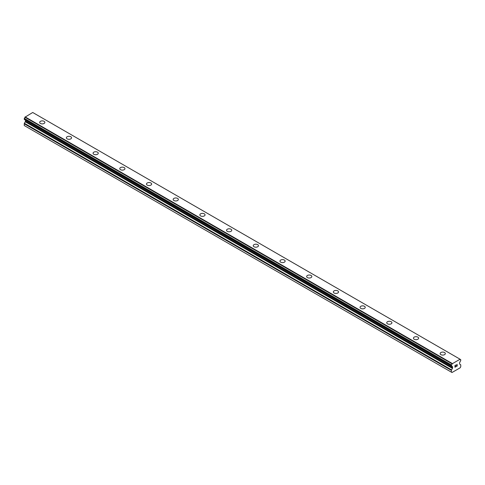 <?xml version="1.0" encoding="UTF-8"?>
<svg xmlns="http://www.w3.org/2000/svg" width="485" height="485" viewBox="0 0 485 485"><rect width="100%" height="100%" fill="white"/><g stroke="black" fill="none" stroke-linecap="round" stroke-linejoin="round"><path stroke-width="0.73" d="M39.673 122.39A2.595 1.497 180 0 1 41.28 121.001A2.595 1.497 180 0 1 44.105 121.329A2.595 1.497 180 0 1 44.869 122.39A2.595 1.497 180 0 1 43.262 123.772A2.595 1.497 180 0 1 40.437 123.445A2.595 1.497 180 0 1 39.673 122.39A2.595 1.497 180 0 1 41.28 121.007A2.595 1.497 180 0 1 44.105 121.335A2.595 1.497 180 0 1 44.869 122.39M66.372 137.801A2.595 1.497 180 0 1 67.973 136.418A2.595 1.497 180 0 1 70.804 136.74A2.595 1.497 180 0 1 71.562 137.801A2.595 1.497 180 0 1 69.961 139.189A2.595 1.497 180 0 1 67.13 138.862A2.595 1.497 180 0 1 66.372 137.801A2.595 1.497 180 0 1 67.979 136.418A2.595 1.497 180 0 1 70.804 136.746A2.595 1.497 180 0 1 71.562 137.801M93.072 153.218A2.595 1.497 180 0 1 94.672 151.829A2.595 1.497 180 0 1 97.503 152.157A2.595 1.497 180 0 1 98.261 153.218A2.595 1.497 180 0 1 96.66 154.6A2.595 1.497 180 0 1 93.829 154.272A2.595 1.497 180 0 1 93.072 153.218A2.595 1.497 180 0 1 94.672 151.835A2.595 1.497 180 0 1 97.503 152.157A2.595 1.497 180 0 1 98.261 153.218M119.765 168.628A2.595 1.497 180 0 1 121.371 167.246A2.595 1.497 180 0 1 124.196 167.567A2.595 1.497 180 0 1 124.96 168.628A2.595 1.497 180 0 1 123.354 170.011A2.595 1.497 180 0 1 120.529 169.689A2.595 1.497 180 0 1 119.765 168.628A2.595 1.497 180 0 1 121.371 167.246A2.595 1.497 180 0 1 124.196 167.574A2.595 1.497 180 0 1 124.96 168.628M146.464 184.045A2.595 1.497 180 0 1 148.07 182.663A2.595 1.497 180 0 1 150.896 182.984A2.595 1.497 180 0 1 151.653 184.045M150.896 182.984A2.595 1.497 180 0 1 151.653 184.039A2.595 1.497 180 0 1 150.053 185.428A2.595 1.497 180 0 1 147.222 185.1A2.595 1.497 180 0 1 146.464 184.039A2.595 1.497 180 0 1 148.064 182.657A2.595 1.497 180 0 1 150.896 182.984M173.163 199.456A2.595 1.497 180 0 1 174.764 198.074A2.595 1.497 180 0 1 177.595 198.395A2.595 1.497 180 0 1 178.353 199.456A2.595 1.497 180 0 1 176.752 200.838A2.595 1.497 180 0 1 173.921 200.517A2.595 1.497 180 0 1 173.163 199.456A2.595 1.497 180 0 1 174.764 198.074A2.595 1.497 180 0 1 177.595 198.401A2.595 1.497 180 0 1 178.353 199.456M199.856 214.873A2.595 1.497 180 0 1 201.463 213.491A2.595 1.497 180 0 1 204.288 213.812A2.595 1.497 180 0 1 205.052 214.873M204.288 213.812A2.595 1.497 180 0 1 205.052 214.867A2.595 1.497 180 0 1 203.445 216.255A2.595 1.497 180 0 1 200.62 215.928A2.595 1.497 180 0 1 199.856 214.867A2.595 1.497 180 0 1 201.463 213.485A2.595 1.497 180 0 1 204.288 213.812M226.556 230.284A2.595 1.497 180 0 1 228.156 228.896A2.595 1.497 180 0 1 230.987 229.223A2.595 1.497 180 0 1 231.745 230.284A2.595 1.497 180 0 1 230.145 231.666A2.595 1.497 180 0 1 227.313 231.345A2.595 1.497 180 0 1 226.556 230.284A2.595 1.497 180 0 1 228.162 228.902A2.595 1.497 180 0 1 230.987 229.229A2.595 1.497 180 0 1 231.745 230.284M253.255 245.701A2.595 1.497 180 0 1 254.855 244.313A2.595 1.497 180 0 1 257.687 244.64A2.595 1.497 180 0 1 258.444 245.701M257.687 244.634A2.595 1.497 180 0 1 258.444 245.695A2.595 1.497 180 0 1 256.844 247.083A2.595 1.497 180 0 1 254.013 246.756A2.595 1.497 180 0 1 253.255 245.695A2.595 1.497 180 0 1 254.855 244.313A2.595 1.497 180 0 1 257.687 244.634M279.948 261.112A2.595 1.497 180 0 1 281.555 259.724A2.595 1.497 180 0 1 284.38 260.051A2.595 1.497 180 0 1 285.144 261.112A2.595 1.497 180 0 1 283.537 262.494A2.595 1.497 180 0 1 280.712 262.167A2.595 1.497 180 0 1 279.948 261.112A2.595 1.497 180 0 1 281.555 259.73A2.595 1.497 180 0 1 284.38 260.051A2.595 1.497 180 0 1 285.144 261.112M311.079 275.468A2.595 1.497 180 0 1 311.837 276.523A2.595 1.497 180 0 1 310.236 277.905A2.595 1.497 180 0 1 307.405 277.584A2.595 1.497 180 0 1 306.647 276.523A2.595 1.497 180 0 1 308.254 275.14A2.595 1.497 180 0 1 311.079 275.468M306.647 276.523A2.595 1.497 180 0 1 308.248 275.14A2.595 1.497 180 0 1 311.079 275.462A2.595 1.497 180 0 1 311.837 276.523M333.347 291.934A2.595 1.497 180 0 1 334.947 290.551A2.595 1.497 180 0 1 337.778 290.879A2.595 1.497 180 0 1 338.536 291.94A2.595 1.497 180 0 1 336.936 293.322A2.595 1.497 180 0 1 334.104 292.995A2.595 1.497 180 0 1 333.347 291.934A2.595 1.497 180 0 1 334.947 290.557A2.595 1.497 180 0 1 337.778 290.879A2.595 1.497 180 0 1 338.536 291.934M364.471 306.296A2.595 1.497 180 0 1 365.235 307.351A2.595 1.497 180 0 1 363.629 308.733A2.595 1.497 180 0 1 360.804 308.411A2.595 1.497 180 0 1 360.04 307.351A2.595 1.497 180 0 1 361.646 305.968A2.595 1.497 180 0 1 364.471 306.296M360.04 307.351A2.595 1.497 180 0 1 361.646 305.968A2.595 1.497 180 0 1 364.471 306.29A2.595 1.497 180 0 1 365.235 307.351M386.739 322.761A2.595 1.497 180 0 1 388.339 321.379A2.595 1.497 180 0 1 391.171 321.707A2.595 1.497 180 0 1 391.928 322.767A2.595 1.497 180 0 1 390.328 324.15A2.595 1.497 180 0 1 387.497 323.822A2.595 1.497 180 0 1 386.739 322.761A2.595 1.497 180 0 1 388.346 321.385A2.595 1.497 180 0 1 391.171 321.707A2.595 1.497 180 0 1 391.928 322.761M417.87 337.123A2.595 1.497 180 0 1 418.628 338.178A2.595 1.497 180 0 1 417.027 339.561A2.595 1.497 180 0 1 414.196 339.239A2.595 1.497 180 0 1 413.438 338.178A2.595 1.497 180 0 1 415.039 336.796A2.595 1.497 180 0 1 417.87 337.123M413.438 338.178A2.595 1.497 180 0 1 415.039 336.79A2.595 1.497 180 0 1 417.87 337.117A2.595 1.497 180 0 1 418.628 338.178M440.131 353.589A2.595 1.497 180 0 1 441.738 352.207A2.595 1.497 180 0 1 444.563 352.528A2.595 1.497 180 0 1 445.327 353.595A2.595 1.497 180 0 1 443.72 354.978A2.595 1.497 180 0 1 440.895 354.65A2.595 1.497 180 0 1 440.131 353.589A2.595 1.497 180 0 1 441.738 352.207A2.595 1.497 180 0 1 444.563 352.534A2.595 1.497 180 0 1 445.327 353.589M455.051 366.266L455.476 366.023L455.051 367.078L455.827 366.745L454.954 367.248L454.954 365.514L455.827 365.011L455.051 365.569L455.051 366.266L455.051 365.569L455.821 365.011M455.051 367.078L455.47 366.023M454.954 367.248L455.821 366.745M456.427 365.102L457.228 364.368M457.015 365.326L456.549 366.211L457.015 365.32M456.549 366.211L457.367 365.738M457.131 364.447L456.337 366.454L457.367 365.854M457.373 365.854L456.337 366.454M452.105 366.442L451.474 366.078A1.134 0.655 -60 0 1 451.887 366.096A1.134 0.655 -60 0 1 452.105 366.442L452.426 366.624A0.709 0.406 -60 0 1 452.572 366.951L452.572 367.897A0.709 0.406 -60 0 1 452.426 368.388L451.553 369.903A0.709 0.406 -60 0 0 451.408 370.401L451.408 372.165L452.002 372.51L457.749 369.194L460.15 367.806L460.75 366.769L460.75 365.005A0.709 0.406 -60 0 0 460.604 364.678L459.731 364.174A0.709 0.406 -60 0 1 459.58 363.853L459.58 362.901A0.709 0.406 -60 0 1 459.731 362.41L460.053 361.852A1.134 0.655 -60 0 1 460.671 360.773L460.75 359.731L460.059 359.276M451.486 366.072L451.474 364.969A1.134 0.655 -60 0 0 452.099 363.835L460.053 359.239A1.134 0.655 -60 0 0 460.283 359.634A1.134 0.655 -60 0 0 460.683 359.652L460.72 359.658M25.335 120.068A0.709 0.406 -60 0 1 25.42 120.335L25.42 121.28A0.709 0.406 -60 0 1 25.268 121.771L24.395 123.287A0.709 0.406 120 0 0 24.25 123.784L24.25 125.548L452.002 372.51M459.877 359.106L32.719 112.49L24.947 117.218A1.134 0.655 -60 0 1 24.317 118.352L24.28 119.455L451.408 366.029M460.683 359.652L460.065 359.3M452.281 363.489L25.123 116.873M452.099 363.835L24.947 117.218M451.474 364.969L24.317 118.352M451.408 365.126L24.25 118.51M451.408 372.165L24.25 125.548M452.129 363.75L24.971 117.134M451.408 366.005L24.25 119.389M452.572 366.951L25.42 120.335M452.572 367.897L25.42 121.28M452.426 368.388L25.268 121.771M451.553 369.903L24.395 123.287M451.408 370.401L24.25 123.784M452.123 366.466L24.28 119.455"/></g></svg>
